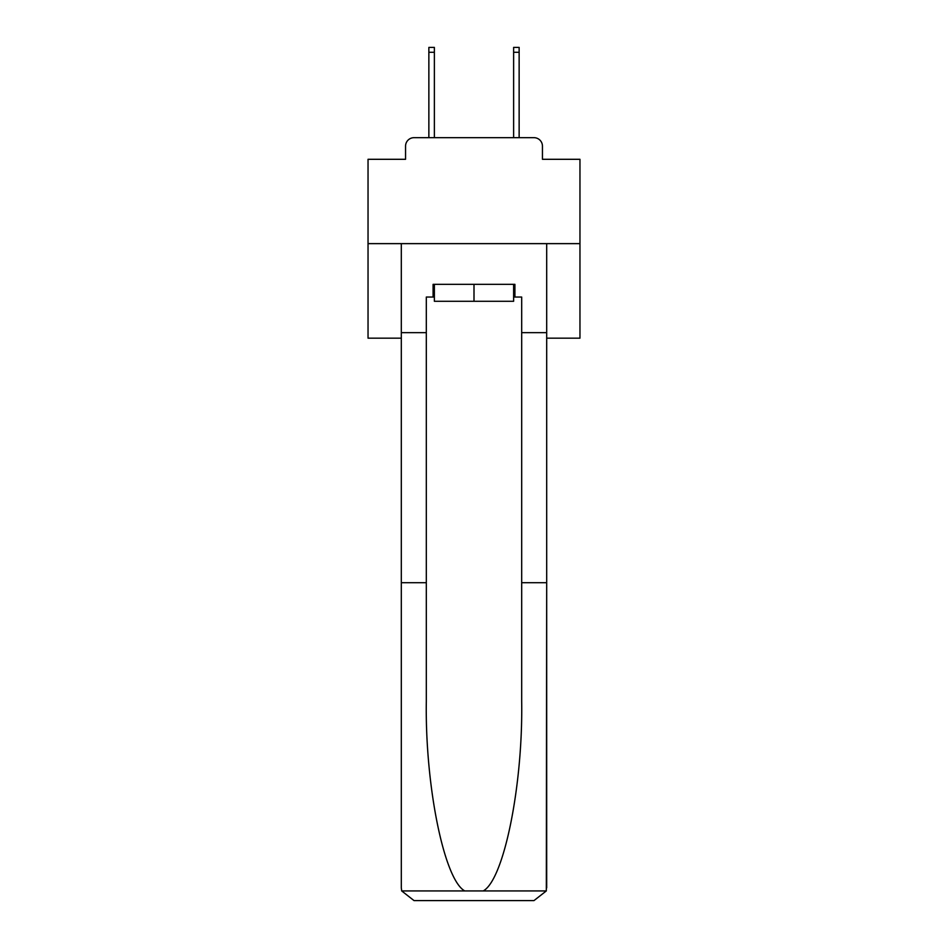 <?xml version="1.0" encoding="UTF-8"?>
<svg xmlns="http://www.w3.org/2000/svg" width="948" height="948" viewBox="0 0 948 948"><rect width="100%" height="100%" fill="white"/><g stroke="black" fill="none" stroke-linecap="round" stroke-linejoin="round"><path stroke-width="1.42" d="M405.554 146.158L405.554 159.3L405.554 146.158A8.473 8.473 0 0 1 414.027 137.673L428.863 137.673L428.863 47.4L434.374 47.4L434.374 137.673L440.939 137.673M546.688 338.163L579.963 338.163L579.963 159.3L542.446 159.3L542.446 146.158A8.473 8.473 0 0 0 533.973 137.673L414.027 137.673M579.963 243.636L368.037 243.636L368.037 159.3L405.554 159.3M368.037 243.636L368.037 338.163L401.312 338.163M507.062 137.673L513.626 137.673L513.626 47.4L519.137 47.4L519.137 137.673L533.973 137.673M542.446 159.3L542.446 146.158M513.626 297.044L514.906 297.044L514.906 284.329L433.094 284.329L433.094 297.044L426.316 297.044L426.316 582.712L401.312 582.712L401.312 887.885L401.679 890.93L414.027 900.6L533.973 900.6L546.321 890.93L546.688 582.712L546.688 887.885M501.765 900.6L533.973 900.6L501.765 900.6M426.316 582.712L426.316 701.283C425 785.501 444.138 879.863 464.769 890.93L483.231 890.93C503.862 879.863 523 785.501 521.684 701.283L521.684 297.044L514.906 297.044M401.312 887.885L401.312 243.636L546.688 243.636L546.688 332.653L521.684 332.653M426.316 332.653L401.312 332.653M546.688 332.653L546.688 582.712L521.684 582.712M433.094 297.044L434.374 297.044M434.374 284.329L434.374 301.286L513.626 301.286L513.626 284.329M474 284.329L474 301.286M401.679 890.93L464.769 890.93M483.231 890.93L546.321 890.93M428.863 52.27L434.374 52.27M519.137 52.27L513.626 52.27"/></g></svg>
